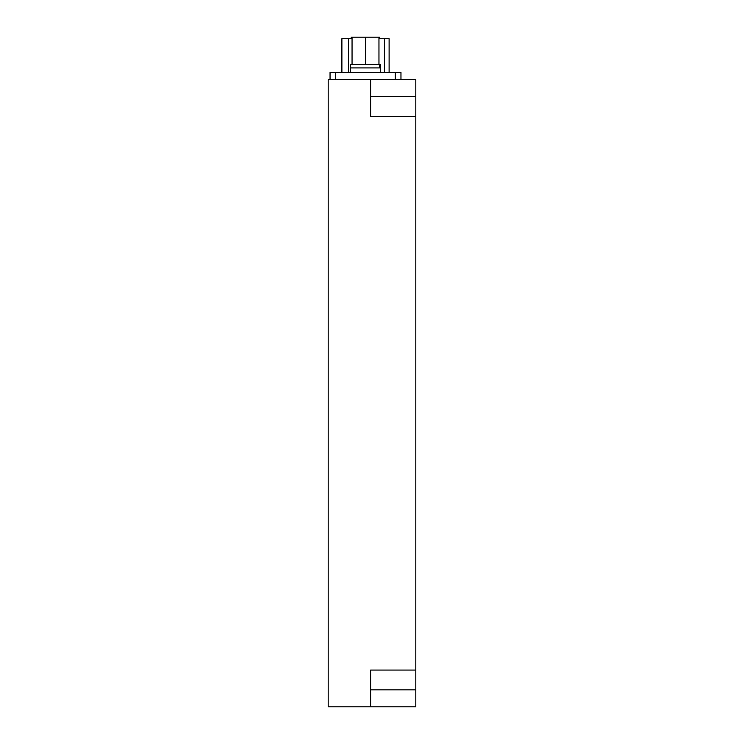 <?xml version="1.0" encoding="UTF-8"?>
<svg xmlns="http://www.w3.org/2000/svg" width="744" height="744" viewBox="0 0 744 744"><rect width="100%" height="100%" fill="white"/><g stroke="black" fill="none" stroke-linecap="round" stroke-linejoin="round"><path stroke-width="1.12" d="M415.794 96.562L415.794 79.608L328.206 79.608L328.206 706.8L415.794 706.8L415.794 96.562L370.586 96.562M370.586 79.608L370.586 116.334L415.794 116.334M415.794 670.074L370.586 670.074L370.586 706.8M352.052 38.697L341.887 38.697L341.887 72.428M389.121 72.428L389.121 38.697L378.956 38.697M400.96 79.608L400.96 72.428L330.048 72.428L330.048 79.608M352.052 64.319L352.052 37.2L351.261 37.2L351.261 38.697M352.052 37.2L379.747 37.2L379.747 38.697M378.956 37.2L378.956 64.319M365.499 37.2L365.499 64.319M380.305 64.319L380.305 67.909L380.5 64.319L350.508 64.319L350.508 72.428M379.449 64.319L379.449 67.909L350.508 67.909L380.5 67.909L380.5 72.428M370.586 689.846L415.794 689.846M348.518 38.697L348.518 72.428M395.306 79.608L395.306 72.428M335.693 79.608L335.693 72.428M384.453 38.697L384.453 72.428"/></g></svg>
